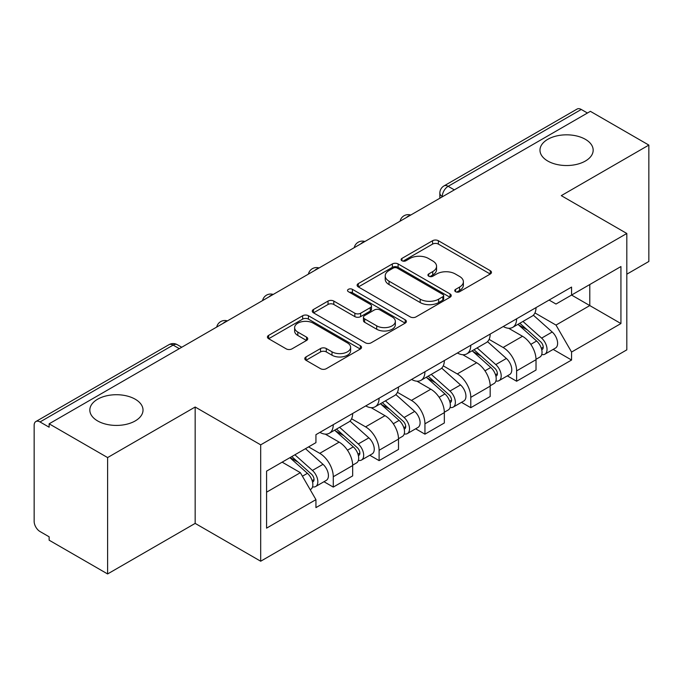 <?xml version="1.0" encoding="UTF-8"?>
<svg xmlns="http://www.w3.org/2000/svg" width="683" height="683" viewBox="0 0 683 683"><rect width="100%" height="100%" fill="white"/><g stroke="black" fill="none" stroke-linecap="round" stroke-linejoin="round"><path stroke-width="1.02" d="M455.587 291.709A2.852 1.648 0 0 0 459.625 291.709L490.274 274.02A4.081 2.356 0 0 0 491.47 272.355A4.081 2.356 0 0 0 490.274 270.69L438.358 240.715A4.081 2.356 0 0 0 432.587 240.715L401.946 258.405A2.852 1.648 0 0 0 401.109 259.574A2.852 1.648 0 0 0 401.946 260.735A2.852 1.648 0 0 0 405.984 260.735L409.945 258.447A13.054 7.539 0 0 1 428.403 258.447L432.732 260.949A13.054 7.539 0 0 1 436.557 266.276A13.054 7.539 0 0 1 432.732 271.603L428.77 273.892A2.852 1.648 0 0 0 427.934 275.061A2.852 1.648 0 0 0 428.77 276.222A2.852 1.648 0 0 0 432.809 276.222L436.77 273.934A13.054 7.539 0 0 1 455.228 273.934L459.557 276.436A13.054 7.539 0 0 1 463.381 281.763A13.054 7.539 0 0 1 459.557 287.091L455.587 289.379A2.852 1.648 0 0 0 454.75 290.54A2.852 1.648 0 0 0 455.587 291.709L455.587 289.379M135.225 399.214A26.594 15.35 0 0 0 106.249 395.884A26.594 15.35 0 0 0 89.832 410.073A26.594 15.35 0 0 0 97.618 420.924A26.594 15.35 0 0 0 126.603 424.254A26.594 15.35 0 0 0 143.02 410.073A26.594 15.35 0 0 0 135.225 399.214M585.382 139.323A26.594 15.35 0 0 0 556.397 135.994A26.594 15.35 0 0 0 539.98 150.175A26.594 15.35 0 0 0 547.775 161.034A26.594 15.35 0 0 0 576.751 164.364A26.594 15.35 0 0 0 593.168 150.175A26.594 15.35 0 0 0 585.382 139.323M305.975 356.944A4.081 2.356 0 0 0 304.78 358.609A4.081 2.356 0 0 0 305.975 360.274L320.54 368.683A4.081 2.356 0 0 0 326.303 368.683L360.342 349.03A4.081 2.356 0 0 0 361.538 347.365A4.081 2.356 0 0 0 360.342 345.7L308.426 315.725A4.081 2.356 0 0 0 302.654 315.725L268.624 335.379A4.081 2.356 0 0 0 267.429 337.043A4.081 2.356 0 0 0 268.624 338.708L286.22 348.868A4.081 2.356 0 0 0 291.983 348.868L306.547 340.458A4.081 2.356 0 0 0 307.743 338.794A4.081 2.356 0 0 0 306.547 337.129L297.822 332.092A10.911 6.301 0 0 1 294.629 327.635A10.911 6.301 0 0 1 301.365 321.813A10.911 6.301 0 0 1 313.258 323.179L347.434 342.917A10.911 6.301 0 0 1 350.627 347.365A10.911 6.301 0 0 1 343.891 353.188A10.911 6.301 0 0 1 332.006 351.822L326.303 348.535A4.081 2.356 0 0 0 320.54 348.535L305.975 356.944L305.975 360.274M260.693 444.846L195.167 407.017L107.607 457.567L49.133 423.81L590.377 111.329L648.85 145.086L561.289 195.645L626.815 233.475L260.693 444.846L260.693 561.221L626.815 349.85L626.815 233.475M410.235 316.895A4.081 2.356 0 0 0 416.007 316.895L450.037 297.25A4.081 2.356 0 0 0 451.232 295.577A4.081 2.356 0 0 0 450.037 293.912L398.121 263.945A4.081 2.356 0 0 0 392.358 263.945L358.319 283.59A4.081 2.356 0 0 0 357.124 285.255A4.081 2.356 0 0 0 358.319 286.92L410.235 316.895M349.508 292.324A2.852 1.648 0 0 1 352.411 292.725L352.411 289.336L405.19 319.806A4.081 2.356 0 0 1 406.385 321.471A4.081 2.356 0 0 1 405.19 323.136L371.159 342.789A4.081 2.356 0 0 1 365.388 342.789L313.471 312.814L313.471 309.484A4.081 2.356 0 0 0 312.276 311.149A4.081 2.356 0 0 0 313.471 312.814M313.471 309.484L328.036 301.075A4.081 2.356 0 0 1 333.808 301.075L354.861 313.232A4.081 2.356 0 0 0 360.633 313.232L370.288 307.657A4.081 2.356 0 0 0 371.484 305.984A4.081 2.356 0 0 0 370.288 304.319L348.373 291.667A2.852 1.648 0 0 1 347.536 290.506A2.852 1.648 0 0 1 349.295 288.977A2.852 1.648 0 0 1 352.411 289.336M107.607 457.567L107.607 573.951L49.133 540.193L49.133 536.795L40.024 531.536A8.307 4.798 -120 0 1 34.15 521.36L34.15 425.338A8.307 4.798 -120 0 1 35.875 421.531L168.974 344.684A8.307 4.798 60 0 1 173.132 345.094L40.024 421.949A8.307 4.798 -120 0 0 35.875 421.531M626.815 274.19L648.85 261.469L648.85 145.086M107.607 573.951L195.167 523.391L260.693 561.221M49.133 423.81L49.133 427.208L40.024 421.949M454.332 189.874L448.159 186.314A8.307 4.798 60 0 0 444.01 185.904L577.109 109.049A8.307 4.798 60 0 1 581.267 109.459L448.159 186.314A8.307 4.798 120 0 0 442.285 196.491L442.285 196.832M587.44 113.028L581.267 109.459M516.621 318.807A19.115 11.039 60 0 1 512.668 327.388L532.057 316.186A19.115 11.039 -120 0 0 536.018 307.606M489.105 339.391L503.106 347.476A19.115 11.039 60 0 1 516.621 370.886L536.018 359.685A19.115 11.039 -120 0 0 522.504 336.275L508.622 328.267M536.018 359.685L536.018 370.041L516.621 381.234L507.324 375.863M512.668 327.388A19.115 11.039 60 0 1 503.26 326.525M516.621 370.886L516.621 381.234M470.783 345.265A19.115 11.039 60 0 1 466.83 353.845L486.219 342.653A19.115 11.039 -120 0 0 490.181 334.072M461.486 402.33L470.783 407.7L490.181 396.499L490.181 386.151A19.115 11.039 -120 0 0 476.666 362.741L462.784 354.725M466.83 353.845A19.115 11.039 60 0 1 457.414 352.983M443.267 365.849L457.269 373.934A19.115 11.039 60 0 1 470.783 397.352L470.783 407.7M424.946 371.731A19.115 11.039 60 0 1 420.993 380.311L440.381 369.119A19.115 11.039 -120 0 0 444.343 360.539M415.648 428.796L424.946 434.166L444.343 422.965L444.343 412.617A19.115 11.039 -120 0 0 430.828 389.208L416.946 381.191M420.993 380.311A19.115 11.039 60 0 1 411.576 379.449M397.429 392.315L411.431 400.4A19.115 11.039 60 0 1 424.946 423.81L424.946 434.166M379.108 398.198A19.115 11.039 60 0 1 375.155 406.778L394.543 395.585A19.115 11.039 -120 0 0 398.505 386.996M369.81 455.262L379.108 460.624L398.505 449.431L398.505 439.084A19.115 11.039 -120 0 0 384.99 415.674L371.108 407.657M375.155 406.778A19.115 11.039 60 0 1 365.738 405.915M351.591 418.781L365.593 426.866A19.115 11.039 60 0 1 379.108 450.276L379.108 460.624M333.27 424.664A19.115 11.039 60 0 1 329.317 433.244L348.706 422.043A19.115 11.039 -120 0 0 352.667 413.463M323.973 481.72L333.27 487.09L352.667 475.897L352.667 465.55A19.115 11.039 -120 0 0 339.152 442.132L325.27 434.123M329.317 433.244A19.115 11.039 60 0 1 319.9 432.382M308.588 446.887L319.755 453.333A19.115 11.039 60 0 1 333.27 476.743L333.27 487.09M549.089 300.059L555.996 304.046L620.932 266.549L589.788 284.538L589.788 305.574L555.996 325.082L534.943 312.925M266.575 492.178L300.366 472.67L315.939 499.64L266.575 528.147L266.575 471.142L315.939 442.644L315.939 434.67L571.569 287.082L571.569 295.056L620.932 323.554L571.569 352.052L555.996 325.082M620.932 266.549L620.932 323.554M315.939 499.64L315.939 507.614L571.569 360.026L571.569 352.052M195.167 407.017L195.167 523.391M300.366 472.67L282.147 462.152M553.162 349.397L571.569 360.026M456.731 292.111L459.557 290.48A13.054 7.539 0 0 0 463.381 285.152L463.381 281.763M436.557 266.276L436.557 269.665A13.054 7.539 0 0 1 432.732 274.993L429.906 276.624M490.215 274.045L438.358 244.104A4.081 2.356 0 0 0 432.587 244.104L403.09 261.137M449.986 297.276L398.121 267.335A4.081 2.356 0 0 0 392.358 267.335L358.379 286.954M442.832 296.746A2.852 1.648 0 0 0 443.66 295.577A2.852 1.648 0 0 0 442.832 294.416L397.258 268.103A2.852 1.648 0 0 0 393.22 268.103L389.037 270.519A13.054 7.539 0 0 0 385.212 275.847A13.054 7.539 0 0 0 389.037 281.174L420.19 299.163A13.054 7.539 0 0 0 438.648 299.163L442.832 296.746L442.832 300.136A2.852 1.648 0 0 0 443.66 298.975L443.66 295.577M385.212 275.847L385.212 279.245A13.054 7.539 0 0 0 389.037 284.572L389.037 281.174M442.832 300.136L438.648 302.552A13.054 7.539 0 0 1 420.19 302.552L389.037 284.572M313.523 312.848L328.036 304.473L328.036 301.075M371.484 305.984L371.484 309.382A4.081 2.356 0 0 1 370.288 311.047L360.633 316.622A4.081 2.356 0 0 1 354.861 316.622L333.808 304.473A4.081 2.356 0 0 0 328.036 304.473M352.411 292.725L405.139 323.17M376.709 325.842A10.911 6.301 0 0 0 388.601 327.208A10.911 6.301 0 0 0 395.337 321.394A10.911 6.301 0 0 0 392.136 316.938L380.098 309.988A4.081 2.356 0 0 0 374.327 309.988L364.662 315.563A4.081 2.356 0 0 0 363.476 317.228A4.081 2.356 0 0 0 364.662 318.893L376.709 325.842L376.709 329.24A10.911 6.301 0 0 0 388.601 330.606A10.911 6.301 0 0 0 395.337 324.784L395.337 321.394M363.476 317.228L363.476 320.617A4.081 2.356 0 0 0 364.662 322.282L364.662 318.893M376.709 329.24L364.662 322.282M350.627 347.365L350.627 350.763A10.911 6.301 0 0 1 343.891 356.577A10.911 6.301 0 0 1 332.006 355.211L326.303 351.924A4.081 2.356 0 0 0 320.54 351.924L306.027 360.3M294.629 327.635L294.629 331.024A10.911 6.301 0 0 0 297.822 335.481L297.822 332.092M306.496 340.493L297.822 335.481M360.283 349.064L308.426 319.123A4.081 2.356 0 0 0 302.654 319.123L268.675 338.742M517.953 324.331L536.625 341.005A10.39 6.002 60 0 1 539.886 357.064L536.01 359.301M518.448 324.775L527.233 329.855M519.831 323.247L540.62 341.79A4.986 2.877 60 0 1 542.182 349.5A4.986 2.877 60 0 1 541.73 349.679M522.947 321.445L541.628 338.119A10.39 6.002 60 0 1 544.889 354.178A10.39 6.002 60 0 1 541.747 354.511M533.363 315.196L552.205 332.006A10.39 6.002 60 0 1 555.467 348.074L544.889 354.178M472.115 350.797L490.787 367.463A10.39 6.002 60 0 1 494.048 383.53L490.172 385.767M472.61 351.241L481.395 356.313M473.993 349.713L494.782 368.257A4.986 2.877 60 0 1 496.345 375.966A4.986 2.877 60 0 1 495.892 376.145M477.11 347.912L495.79 364.577A10.39 6.002 60 0 1 499.051 380.644A10.39 6.002 60 0 1 495.909 380.977M487.525 341.662L506.368 358.473A10.39 6.002 60 0 1 509.629 374.54L499.051 380.644M426.277 377.264L444.949 393.929A10.39 6.002 60 0 1 448.21 409.996L444.334 412.233M426.773 377.708L435.558 382.779M428.156 376.171L448.944 394.723A4.986 2.877 60 0 1 450.507 402.432A4.986 2.877 60 0 1 450.054 402.611M431.272 374.378L449.952 391.043A10.39 6.002 60 0 1 453.213 407.111A10.39 6.002 60 0 1 450.071 407.444M441.688 368.128L460.53 384.939A10.39 6.002 60 0 1 463.791 401.006L453.213 407.111M380.44 403.73L399.111 420.395A10.39 6.002 60 0 1 402.372 436.454L398.496 438.699M380.935 404.165L389.72 409.245M382.318 402.637L403.107 421.18A4.986 2.877 60 0 1 404.669 428.898A4.986 2.877 60 0 1 404.216 429.078M385.434 400.844L404.114 417.509A10.39 6.002 60 0 1 407.367 433.577A10.39 6.002 60 0 1 404.234 433.91M395.85 394.586L414.692 411.405A10.39 6.002 60 0 1 417.945 427.464L407.367 433.577M334.602 430.188L353.273 446.861A10.39 6.002 60 0 1 356.535 462.92L352.659 465.157M335.097 430.631L343.882 435.711M336.48 429.103L357.269 447.647A4.986 2.877 60 0 1 358.831 455.356A4.986 2.877 60 0 1 358.379 455.544M339.596 427.31L358.268 443.976A10.39 6.002 60 0 1 361.529 460.035A10.39 6.002 60 0 1 358.396 460.368M350.012 421.052L368.846 437.863A10.39 6.002 60 0 1 372.107 453.93L361.529 460.035M289.899 457.678L307.435 473.319A10.39 6.002 60 0 1 310.697 489.387L310.184 489.685M290.079 457.576L298.044 462.169M291.786 456.585L311.431 474.113A4.986 2.877 60 0 1 312.993 481.822A4.986 2.877 60 0 1 312.541 482.002M294.894 454.793L312.43 470.442A10.39 6.002 60 0 1 315.691 486.501A10.39 6.002 60 0 1 312.558 486.834M305.472 448.68L323.008 464.329A10.39 6.002 60 0 1 326.269 480.397L315.691 486.501M442.575 196.661L442.285 196.491A8.307 4.798 0 0 1 439.852 193.101L439.852 198.232M379.108 450.276L398.505 439.084M424.946 423.81L444.343 412.617M470.783 397.352L490.181 386.151M333.27 476.743L352.667 465.55M319.755 453.333L339.152 442.132M365.593 426.866L384.99 415.674M411.431 400.4L430.828 389.208M457.269 373.934L476.666 362.741M503.106 347.476L522.504 336.275M410.039 215.452A8.307 4.798 120 0 0 406.368 217.57M364.201 241.91A8.307 4.798 120 0 0 360.53 244.036M318.355 268.376A8.307 4.798 120 0 0 314.692 270.494M272.517 294.843A8.307 4.798 120 0 0 268.854 296.96M226.679 321.309A8.307 4.798 120 0 0 223.017 323.426M179.305 348.663L173.132 345.094A8.307 4.798 120 0 1 177.29 344.684A8.307 8.307 0 0 0 168.974 344.684M459.557 290.48L459.557 287.091M428.77 276.222L428.77 273.892M432.732 274.993L432.732 271.603M401.946 260.735L401.946 258.405M432.587 244.104L432.587 240.715M438.358 244.104L438.358 240.715M490.274 274.02L490.274 270.69M358.319 286.92L358.319 283.59M392.358 267.335L392.358 263.945M398.121 267.335L398.121 263.945M450.037 297.25L450.037 293.912M420.19 302.552L420.19 299.163M438.648 302.552L438.648 299.163M333.808 304.473L333.808 301.075M354.861 316.622L354.861 313.232M360.633 316.622L360.633 313.232M370.288 311.047L370.288 307.657M405.19 323.136L405.19 319.806M320.54 351.924L320.54 348.535M326.303 351.924L326.303 348.535M332.006 355.211L332.006 351.822M306.547 340.458L306.547 337.129M268.624 338.708L268.624 335.379M302.654 319.123L302.654 315.725M308.426 319.123L308.426 315.725M360.342 349.03L360.342 345.7M536.625 341.005L530.802 344.36M543.216 347.22L541.346 348.304M552.205 332.006L541.628 338.119M490.787 367.463L484.964 370.826M497.378 373.686L495.508 374.762M506.368 358.473L495.79 364.577M444.949 393.929L439.126 397.293M451.54 400.153L449.67 401.228M460.53 384.939L449.952 391.043M399.111 420.395L393.288 423.759M405.702 426.61L403.832 427.695M414.692 411.405L404.114 417.509M353.273 446.861L347.451 450.217M359.864 453.077L357.994 454.161M368.846 437.863L358.268 443.976M307.435 473.319L302.415 476.222M314.026 479.543L312.157 480.619M323.008 464.329L312.43 470.442M410.739 215.043A8.307 8.307 0 0 0 400.076 221.198M364.901 241.509A8.307 8.307 0 0 0 354.238 247.664M319.063 267.967A8.307 8.307 0 0 0 308.4 274.131M273.226 294.433A8.307 8.307 0 0 0 262.562 300.588M227.388 320.899A8.307 8.307 0 0 0 216.724 327.055M181.738 347.254L177.29 344.684M444.01 185.904A8.307 8.307 0 0 0 439.852 193.101"/></g></svg>
